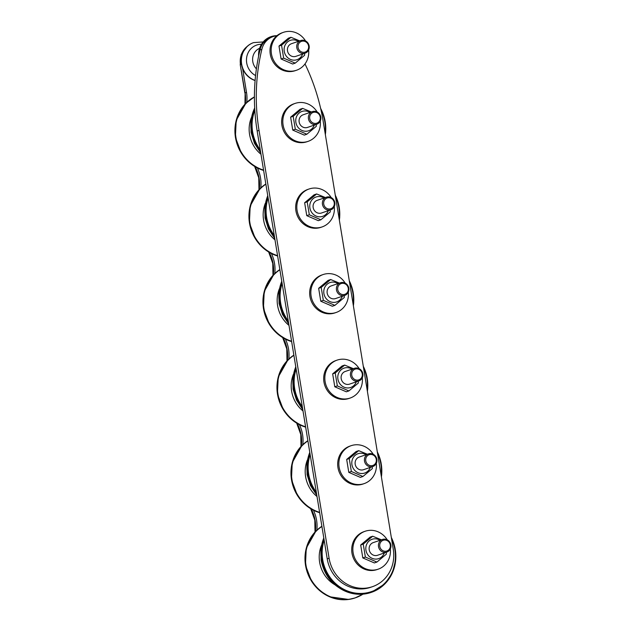 <?xml version="1.0" encoding="UTF-8"?>
<svg xmlns="http://www.w3.org/2000/svg" width="631" height="631" viewBox="0 0 631 631"><rect width="100%" height="100%" fill="white"/><g stroke="black" fill="none" stroke-linecap="round" stroke-linejoin="round"><path stroke-width="0.95" d="M309.971 112.452A10.23 9.512 71.1 0 0 295.868 118.983A10.23 9.512 71.1 0 0 306.974 131.177A10.23 9.512 71.1 0 0 314.293 125.104M312.455 111.6L303.156 114.787A6.681 6.215 71.1 0 0 299.236 122.398A6.681 6.215 71.1 0 0 306.122 127.722A6.681 6.215 71.1 0 0 307.486 127.43L316.786 124.252A6.681 6.215 71.1 0 0 320.706 116.64A6.681 6.215 71.1 0 0 313.82 111.316A6.681 6.215 71.1 0 0 312.455 111.6A6.681 6.215 71.1 0 0 308.74 119.937A6.681 6.215 71.1 0 0 316.786 124.252M316.163 124.465L316.289 126.326L306.855 134.229L295.308 129.213L293.186 116.293L302.628 108.39L311.367 111.971M302.628 108.39L300.064 109.266L290.631 117.169L292.745 130.089L304.292 135.105L306.855 134.229M295.308 129.213L292.745 130.089M293.186 116.293L290.631 117.169M317.18 111.995A20.05 18.646 71.1 0 0 299.189 102.545A20.05 18.646 71.1 0 0 295.103 103.413L293.943 103.807A20.05 18.646 71.1 0 0 282.791 128.819A20.05 18.646 71.1 0 0 306.926 141.754L308.094 141.36A20.05 18.646 71.1 0 0 320.28 121.049M295.103 103.413A20.05 18.646 71.1 0 0 283.958 128.416A20.05 18.646 71.1 0 0 308.094 141.36M314.293 112.184A5.679 5.285 -108.9 0 1 319.885 120.213A5.679 5.285 -108.9 0 1 310.736 121.026A5.679 5.285 -108.9 0 1 314.293 112.184M323.979 198.024A10.23 9.512 71.1 0 0 309.884 204.547A10.23 9.512 71.1 0 0 320.982 216.749A10.23 9.512 71.1 0 0 328.309 210.667M326.472 197.172L317.172 200.35A6.681 6.215 71.1 0 0 313.252 207.962A6.681 6.215 71.1 0 0 320.13 213.286A6.681 6.215 71.1 0 0 321.502 213.002L330.794 209.815A6.681 6.215 71.1 0 0 334.722 202.204A6.681 6.215 71.1 0 0 327.836 196.88A6.681 6.215 71.1 0 0 326.472 197.172A6.681 6.215 71.1 0 0 322.756 205.509A6.681 6.215 71.1 0 0 330.794 209.815M330.171 210.036L330.305 211.89L320.871 219.793L309.316 214.777L307.202 201.857L316.636 193.954L325.383 197.542M316.636 193.954L314.072 194.829L304.639 202.732L306.761 215.652L318.308 220.669L320.871 219.793M309.316 214.777L306.761 215.652M307.202 201.857L304.639 202.732M331.196 197.566A20.05 18.646 71.1 0 0 313.205 188.109A20.05 18.646 71.1 0 0 309.119 188.977L307.952 189.379A20.05 18.646 71.1 0 0 296.807 214.382A20.05 18.646 71.1 0 0 320.934 227.326L322.102 226.923A20.05 18.646 71.1 0 0 334.288 206.613M309.119 188.977A20.05 18.646 71.1 0 0 297.966 213.988A20.05 18.646 71.1 0 0 322.102 226.923M328.301 197.755A5.679 5.285 -108.9 0 1 333.894 205.777A5.679 5.285 -108.9 0 1 324.744 206.589A5.679 5.285 -108.9 0 1 328.301 197.755M337.995 283.587A10.23 9.512 71.1 0 0 323.892 290.118A10.23 9.512 71.1 0 0 334.998 302.312A10.23 9.512 71.1 0 0 342.317 296.239M340.48 282.735L331.18 285.922A6.681 6.215 71.1 0 0 327.26 293.533A6.681 6.215 71.1 0 0 334.146 298.857A6.681 6.215 71.1 0 0 335.511 298.566L344.81 295.387A6.681 6.215 71.1 0 0 348.73 287.775A6.681 6.215 71.1 0 0 341.852 282.451A6.681 6.215 71.1 0 0 340.48 282.735A6.681 6.215 71.1 0 0 336.765 291.072A6.681 6.215 71.1 0 0 344.81 295.387M344.187 295.6L344.313 297.461L334.88 305.365L323.332 300.348L321.211 287.428L330.652 279.525L339.391 283.106M330.652 279.525L328.088 280.401L318.655 288.304L320.769 301.224L332.324 306.24L334.88 305.365M323.332 300.348L320.769 301.224M321.211 287.428L318.655 288.304M345.204 283.13A20.05 18.646 71.1 0 0 327.213 273.68A20.05 18.646 71.1 0 0 323.127 274.548L321.968 274.942A20.05 18.646 71.1 0 0 310.815 299.954A20.05 18.646 71.1 0 0 334.951 312.889L336.118 312.487A20.05 18.646 71.1 0 0 348.304 292.185M323.127 274.548A20.05 18.646 71.1 0 0 311.982 299.551A20.05 18.646 71.1 0 0 336.118 312.487M342.317 283.319A5.679 5.285 -108.9 0 1 347.91 291.348A5.679 5.285 -108.9 0 1 338.76 292.161A5.679 5.285 -108.9 0 1 342.317 283.319M352.003 369.159A10.23 9.512 71.1 0 0 337.908 375.682A10.23 9.512 71.1 0 0 349.006 387.884A10.23 9.512 71.1 0 0 356.334 381.802M354.496 368.307L345.196 371.485A6.681 6.215 71.1 0 0 341.276 379.097A6.681 6.215 71.1 0 0 348.154 384.421A6.681 6.215 71.1 0 0 349.527 384.137L358.818 380.95A6.681 6.215 71.1 0 0 362.746 373.339A6.681 6.215 71.1 0 0 355.86 368.015A6.681 6.215 71.1 0 0 354.496 368.307A6.681 6.215 71.1 0 0 350.781 376.644A6.681 6.215 71.1 0 0 358.818 380.95M358.195 381.163L358.329 383.025L348.896 390.928L337.34 385.912L335.227 372.992L344.66 365.089L353.407 368.678M344.66 365.089L342.105 365.964L332.663 373.867L334.785 386.787L346.332 391.804L348.896 390.928M337.34 385.912L334.785 386.787M335.227 372.992L332.663 373.867M359.22 368.701A20.05 18.646 71.1 0 0 341.229 359.244A20.05 18.646 71.1 0 0 337.143 360.112L335.976 360.514A20.05 18.646 71.1 0 0 324.831 385.517A20.05 18.646 71.1 0 0 348.967 398.453L350.126 398.058A20.05 18.646 71.1 0 0 362.312 377.748M337.143 360.112A20.05 18.646 71.1 0 0 325.99 385.123A20.05 18.646 71.1 0 0 350.126 398.058M356.326 368.89A5.679 5.285 -108.9 0 1 361.918 376.912A5.679 5.285 -108.9 0 1 352.768 377.724A5.679 5.285 -108.9 0 1 356.326 368.89M366.019 454.722A10.23 9.512 71.1 0 0 351.917 461.253A10.23 9.512 71.1 0 0 363.022 473.447A10.23 9.512 71.1 0 0 370.342 467.374M368.504 453.87L359.205 457.057A6.681 6.215 71.1 0 0 355.285 464.668A6.681 6.215 71.1 0 0 362.17 469.992A6.681 6.215 71.1 0 0 363.535 469.701L372.834 466.522A6.681 6.215 71.1 0 0 376.754 458.911A6.681 6.215 71.1 0 0 369.876 453.586A6.681 6.215 71.1 0 0 368.504 453.87A6.681 6.215 71.1 0 0 364.789 462.207A6.681 6.215 71.1 0 0 372.834 466.522M372.211 466.735L372.337 468.596L362.904 476.5L351.357 471.483L349.243 458.563L358.676 450.66L367.416 454.241M358.676 450.66L356.113 451.536L346.679 459.439L348.793 472.359L360.348 477.375L362.904 476.5M351.357 471.483L348.793 472.359M349.243 458.563L346.679 459.439M373.229 454.265A20.05 18.646 71.1 0 0 355.237 444.816A20.05 18.646 71.1 0 0 351.151 445.683L349.992 446.078A20.05 18.646 71.1 0 0 338.839 471.089A20.05 18.646 71.1 0 0 362.975 484.024L364.142 483.622A20.05 18.646 71.1 0 0 376.328 463.32M351.151 445.683A20.05 18.646 71.1 0 0 340.006 470.687A20.05 18.646 71.1 0 0 364.142 483.622M370.342 454.454A5.679 5.285 -108.9 0 1 375.934 462.484A5.679 5.285 -108.9 0 1 366.785 463.296A5.679 5.285 -108.9 0 1 370.342 454.454M380.028 540.294A10.23 9.512 71.1 0 0 365.933 546.817A10.23 9.512 71.1 0 0 377.03 559.019A10.23 9.512 71.1 0 0 384.358 552.937M382.52 539.442L373.221 542.621A6.681 6.215 71.1 0 0 369.301 550.232A6.681 6.215 71.1 0 0 376.179 555.556A6.681 6.215 71.1 0 0 377.551 555.272L386.85 552.086A6.681 6.215 71.1 0 0 390.77 544.474A6.681 6.215 71.1 0 0 383.885 539.15A6.681 6.215 71.1 0 0 382.52 539.442A6.681 6.215 71.1 0 0 378.805 547.779A6.681 6.215 71.1 0 0 386.85 552.086M386.219 552.299L386.353 554.16L376.92 562.063L365.365 557.047L363.251 544.127L372.684 536.224L381.432 539.813M372.684 536.224L370.129 537.099L360.687 545.003L362.809 557.922L374.357 562.939L376.92 562.063M365.365 557.047L362.809 557.922M363.251 544.127L360.687 545.003M298.329 41.37A10.23 9.512 71.1 0 0 284.226 47.893A10.23 9.512 71.1 0 0 295.332 60.095A10.23 9.512 71.1 0 0 302.651 54.014M300.813 40.518L291.514 43.697A6.681 6.215 71.1 0 0 287.594 51.308A6.681 6.215 71.1 0 0 294.48 56.632A6.681 6.215 71.1 0 0 295.844 56.348L305.144 53.162A6.681 6.215 71.1 0 0 309.064 45.55A6.681 6.215 71.1 0 0 302.186 40.226A6.681 6.215 71.1 0 0 300.813 40.518A6.681 6.215 71.1 0 0 297.098 48.855A6.681 6.215 71.1 0 0 305.144 53.162M304.521 53.375L304.655 55.236L295.213 63.139L283.666 58.123L281.552 45.203L290.986 37.3L299.733 40.889M290.986 37.3L288.422 38.175L278.989 46.079L281.103 58.998L292.658 64.015L295.213 63.139M283.666 58.123L281.103 58.998M281.552 45.203L278.989 46.079M384.35 540.026A5.679 5.285 -108.9 0 1 389.942 548.047A5.679 5.285 -108.9 0 1 380.793 548.86A5.679 5.285 -108.9 0 1 384.35 540.026M302.651 41.102A5.679 5.285 -108.9 0 1 308.243 49.123A5.679 5.285 -108.9 0 1 299.094 49.936A5.679 5.285 -108.9 0 1 302.651 41.102M242.612 68.542L246.516 92.386A34.319 31.913 -108.9 0 1 246.76 102.388M257.393 167.98A34.319 31.913 -108.9 0 1 260.777 187.959M271.409 253.544A34.319 31.913 -108.9 0 1 274.785 273.523M285.417 339.115A34.319 31.913 -108.9 0 1 288.801 359.094M299.433 424.679A34.319 31.913 -108.9 0 1 302.809 444.658M313.441 510.25A34.319 31.913 -108.9 0 1 316.825 530.229M305.01 63.928A196.564 182.761 -108.9 0 1 323.214 121.554L393.279 549.388A34.76 32.315 -108.9 0 1 372.432 586.688A34.76 32.315 -108.9 0 1 329.09 558.222L259.025 130.38A196.564 182.761 -108.9 0 1 261.857 49.352A19.387 18.023 -108.9 0 1 273.207 36.543A19.387 18.023 -108.9 0 1 276.906 35.73M273.207 36.543L271.346 37.182A19.387 18.023 71.1 0 0 259.996 49.991A196.564 182.761 71.1 0 0 257.164 131.019L327.221 558.861A34.76 32.315 71.1 0 0 370.571 587.327L372.432 586.688M308.638 49.959A20.05 18.646 -108.9 0 1 296.452 70.27A20.05 18.646 -108.9 0 1 272.316 57.334A20.05 18.646 -108.9 0 1 283.461 32.323A20.05 18.646 -108.9 0 1 286.726 31.55A20.05 18.646 -108.9 0 1 305.538 40.912M296.452 70.27L295.284 70.664A20.05 18.646 -108.9 0 1 271.149 57.729A20.05 18.646 -108.9 0 1 282.302 32.725L283.461 32.323M387.245 539.836A20.05 18.646 71.1 0 0 369.253 530.379A20.05 18.646 71.1 0 0 365.168 531.247L364 531.649A20.05 18.646 71.1 0 0 352.855 556.652A20.05 18.646 71.1 0 0 376.991 569.588L378.15 569.194A20.05 18.646 71.1 0 0 390.337 548.883M365.168 531.247A20.05 18.646 71.1 0 0 354.015 556.258A20.05 18.646 71.1 0 0 378.15 569.194M255.105 80.547A19.987 18.583 -108.9 0 1 241.145 61.664A19.987 18.583 -108.9 0 1 253.386 42.687A19.987 18.583 -108.9 0 1 253.496 42.648M258.82 55.189A19.987 18.583 -108.9 0 1 271.078 36.63A19.987 18.583 -108.9 0 1 276.938 35.699M245.222 103.918A34.319 31.913 71.1 0 0 245.12 92.867L244.962 104.202M246.516 92.386L245.12 92.867L240.23 64.701L241.223 54.471L247.178 46.402M241.421 64.244L240.49 64.559A19.387 18.023 -108.9 0 1 246.934 46.631M315.287 531.759A34.319 31.913 71.1 0 0 311.162 509.004M301.271 446.188A34.319 31.913 71.1 0 0 297.154 423.44M287.263 360.624A34.319 31.913 71.1 0 0 283.138 337.869M273.247 275.053A34.319 31.913 71.1 0 0 269.129 252.305M259.238 189.489A34.319 31.913 71.1 0 0 255.113 166.734M327.221 558.861L329.09 558.222M257.164 131.019L259.025 130.38M259.996 49.991L261.857 49.352M270.959 36.677A19.987 18.583 71.1 0 0 270.841 36.716A19.987 18.583 71.1 0 0 258.623 56.112M259.254 48.453A12.699 11.808 71.1 0 0 256.407 68.85M261.266 44.273A16.674 15.507 71.1 0 0 246.745 57.003A16.674 15.507 71.1 0 0 255.579 75.554M255.113 80.397A19.987 18.583 -108.9 0 1 241.365 61.467A19.987 18.583 -108.9 0 1 253.615 42.608L263.017 41.954M391.535 538.764A39.106 36.353 -108.9 0 1 365.089 593.132A39.106 36.353 -108.9 0 1 324.176 540.223M391.323 537.446A39.769 36.977 -108.9 0 1 371.43 592.335A39.769 36.977 -108.9 0 1 364.963 593.866A39.769 36.977 -108.9 0 1 329.634 578.241A39.769 36.977 -108.9 0 1 323.892 538.527M371.312 592.375A39.769 36.977 -108.9 0 1 371.194 592.414A39.769 36.977 -108.9 0 1 364.734 593.952A39.769 36.977 -108.9 0 1 329.256 578.122A39.769 36.977 -108.9 0 1 323.837 538.164M362.281 594.197A39.721 36.937 -108.9 0 1 352.358 593.495A39.721 36.937 -108.9 0 1 321.463 559.894A39.721 36.937 -108.9 0 1 323.806 537.983M334.745 584.685A30.493 28.356 -108.9 0 1 319.633 562.26A30.493 28.356 -108.9 0 1 321.368 545.594M362.92 594.157A39.721 36.937 -108.9 0 1 349.069 599.261A39.721 36.937 -108.9 0 1 305.98 565.187A39.721 36.937 -108.9 0 1 321.913 526.443M355.245 597.872A39.769 36.977 -108.9 0 1 355.135 597.912L362.951 594.157A39.769 36.977 -108.9 0 1 355.363 597.833A39.769 36.977 -108.9 0 1 348.904 599.363A39.769 36.977 -108.9 0 1 307.849 573.161A39.769 36.977 -108.9 0 1 321.897 526.341M348.667 599.442A39.769 36.977 -108.9 0 1 307.573 573.106A39.769 36.977 -108.9 0 1 321.889 526.278L315.886 531.136L306.256 548.205L305.451 565.155L311.493 581.198L319.389 590.403L329.453 596.752L348.651 599.45A39.769 36.977 -108.9 0 0 355.135 597.912L348.651 599.45M316.297 492.141A39.106 36.353 -108.9 0 1 310.16 454.659M377.527 453.192A39.106 36.353 -108.9 0 1 381.163 475.411M316.588 493.923A39.769 36.977 -108.9 0 1 309.884 452.963M377.306 451.875A39.769 36.977 -108.9 0 1 381.392 476.823M316.667 494.381A39.769 36.977 -108.9 0 1 309.821 452.593M316.707 494.633A39.721 36.937 -108.9 0 1 307.447 474.323A39.721 36.937 -108.9 0 1 309.789 452.411M317.014 496.526A30.493 28.356 -108.9 0 1 305.617 476.697A30.493 28.356 -108.9 0 1 307.36 460.031M319.609 512.372A39.721 36.937 -108.9 0 1 291.972 479.623A39.721 36.937 -108.9 0 1 307.904 440.88M319.641 512.546A39.769 36.977 -108.9 0 1 291.751 479.686A39.769 36.977 -108.9 0 1 307.889 440.777M319.665 512.703A39.769 36.977 -108.9 0 1 291.514 479.765A39.769 36.977 -108.9 0 1 307.873 440.714L301.878 445.565L292.24 462.641L291.443 479.592L297.485 495.635L305.372 504.839L315.437 511.181L319.665 512.719M302.288 406.569A39.106 36.353 -108.9 0 1 296.152 369.088M363.511 367.628A39.106 36.353 -108.9 0 1 367.155 389.848M302.58 408.36A39.769 36.977 -108.9 0 1 295.868 367.392M363.298 366.311A39.769 36.977 -108.9 0 1 367.384 391.252M302.651 408.817A39.769 36.977 -108.9 0 1 295.813 367.029M302.699 409.069A39.721 36.937 -108.9 0 1 293.439 388.759A39.721 36.937 -108.9 0 1 295.781 366.848M303.006 410.962A30.493 28.356 -108.9 0 1 291.609 391.125A30.493 28.356 -108.9 0 1 293.344 374.459M305.601 426.801A39.721 36.937 -108.9 0 1 277.955 394.052A39.721 36.937 -108.9 0 1 293.888 355.308M305.625 426.974A39.769 36.977 -108.9 0 1 277.735 394.123A39.769 36.977 -108.9 0 1 293.872 355.206M305.656 427.132A39.769 36.977 -108.9 0 1 277.506 394.201A39.769 36.977 -108.9 0 1 293.865 355.143L287.862 360.001L278.232 377.07L277.427 394.02L283.469 410.063L291.364 419.268L301.429 425.617L305.656 427.148M288.272 321.005A39.106 36.353 -108.9 0 1 282.136 283.524M349.503 282.057A39.106 36.353 -108.9 0 1 353.139 304.276M288.564 322.788A39.769 36.977 -108.9 0 1 281.86 281.828M349.282 280.74A39.769 36.977 -108.9 0 1 353.368 305.688M288.643 323.246A39.769 36.977 -108.9 0 1 281.797 281.458M288.683 323.498A39.721 36.937 -108.9 0 1 279.423 303.188A39.721 36.937 -108.9 0 1 281.765 281.276M288.99 325.391A30.493 28.356 -108.9 0 1 277.593 305.562A30.493 28.356 -108.9 0 1 279.336 288.895M291.585 341.237A39.721 36.937 -108.9 0 1 263.947 308.488A39.721 36.937 -108.9 0 1 279.88 269.745M291.617 341.41A39.769 36.977 -108.9 0 1 263.726 308.551A39.769 36.977 -108.9 0 1 279.864 269.642M279.849 269.571L273.854 274.43L264.215 291.506L263.419 308.456L269.461 324.5L277.348 333.704L287.413 340.046L291.64 341.584A39.769 36.977 -108.9 0 1 263.49 308.63A39.769 36.977 -108.9 0 1 279.849 269.579M274.264 235.434A39.106 36.353 -108.9 0 1 268.12 197.953M335.487 196.493A39.106 36.353 -108.9 0 1 339.131 218.712M274.556 237.224A39.769 36.977 -108.9 0 1 267.844 196.257M335.274 195.176A39.769 36.977 -108.9 0 1 339.36 220.116M274.627 237.682A39.769 36.977 -108.9 0 1 267.789 195.894M274.674 237.934A39.721 36.937 -108.9 0 1 265.414 217.624A39.721 36.937 -108.9 0 1 267.757 195.713M274.982 239.827A30.493 28.356 -108.9 0 1 263.584 219.99A30.493 28.356 -108.9 0 1 265.32 203.324M277.577 255.665A39.721 36.937 -108.9 0 1 249.931 222.917A39.721 36.937 -108.9 0 1 265.864 184.173M277.601 255.839A39.769 36.977 -108.9 0 1 249.71 222.988A39.769 36.977 -108.9 0 1 265.848 184.071M277.632 255.997A39.769 36.977 -108.9 0 1 249.482 223.066A39.769 36.977 -108.9 0 1 265.84 184.007L259.838 188.866L250.207 205.935L249.403 222.885L255.445 238.928L263.34 248.133L273.404 254.482L277.632 256.012M260.248 149.87A39.106 36.353 -108.9 0 1 254.829 110.425M320.958 109.849A39.106 36.353 -108.9 0 1 325.115 133.141M260.54 151.653A39.769 36.977 -108.9 0 1 254.719 108.564M320.627 108.398A39.769 36.977 -108.9 0 1 325.344 134.553M260.619 152.11A39.769 36.977 -108.9 0 1 254.703 108.177M260.658 152.363A39.721 36.937 -108.9 0 1 251.398 132.053A39.721 36.937 -108.9 0 1 254.687 107.996M260.966 154.256A30.493 28.356 -108.9 0 1 249.568 134.427A30.493 28.356 -108.9 0 1 251.312 117.76M263.561 170.102A39.721 36.937 -108.9 0 1 235.923 137.353A39.721 36.937 -108.9 0 1 254.419 97.064M263.592 170.275A39.769 36.977 -108.9 0 1 235.473 135.831A39.769 36.977 -108.9 0 1 254.419 96.977M263.616 170.433A39.769 36.977 -108.9 0 1 235.237 135.91A39.769 36.977 -108.9 0 1 254.419 96.929L245.83 103.295L236.191 120.371L235.395 137.321L241.436 153.365L249.324 162.569L259.388 168.911L263.616 170.449M244.867 93.002L240.23 64.701M310.697 508.728L314.798 520.078L315.019 532.043M296.688 423.156L300.782 434.514L301.011 446.472M282.672 337.593L286.774 348.943L286.995 360.908M268.664 252.021L272.758 263.379L272.986 275.337M254.648 166.458L258.749 177.808L258.97 189.773M258.324 57.602L260.934 44.817L271.078 36.63M391.299 537.297L395.045 548.126L395.763 559.508L392.443 572.798L384.926 583.841L371.194 592.414L364.663 593.968L352.358 593.495C335.219 588.857 324.799 577.775 321.124 560.233L320.856 548.812L323.774 537.801M377.283 451.725L381.029 462.562L381.747 473.944L381.416 476.941M309.766 452.238L306.847 463.249L307.108 474.67L310.515 485.625L316.801 495.209M363.275 366.161L367.021 376.991L367.739 388.373L367.4 391.378M295.75 366.666L292.831 377.677L293.099 389.098L296.507 400.054L302.785 409.645M349.258 280.59L353.005 291.427L353.723 302.809L353.392 305.806M281.741 281.103L278.823 292.114L279.083 303.535L282.491 314.49L288.777 324.074M335.25 195.026L338.997 205.856L339.715 217.245L339.375 220.243M267.725 195.531L264.807 206.542L265.067 217.963L268.483 228.919L274.761 238.51M320.587 108.232L324.839 119.614L325.699 131.674L325.367 134.671M254.679 107.862L250.949 119.827L251.059 132.4L254.467 143.355L260.753 152.939"/></g></svg>
